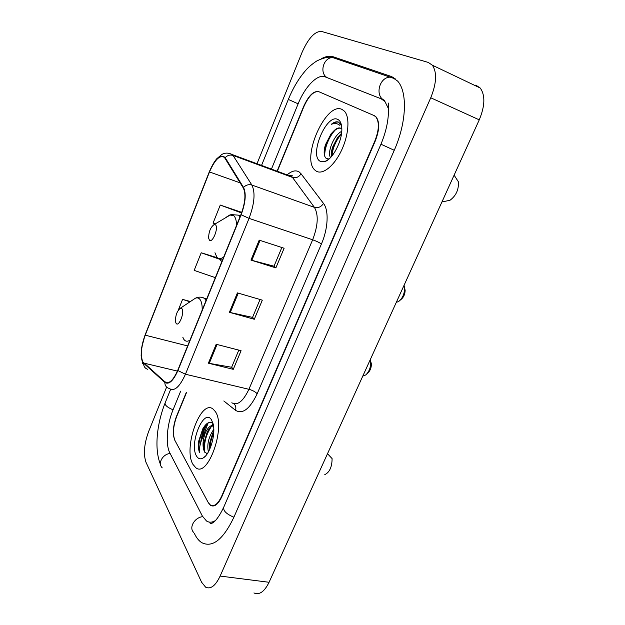 <?xml version="1.0" encoding="UTF-8"?>
<svg xmlns="http://www.w3.org/2000/svg" width="625" height="625" viewBox="0 0 625 625"><rect width="100%" height="100%" fill="white"/><g stroke="black" fill="none" stroke-linecap="round" stroke-linejoin="round"><path stroke-width="0.94" d="M186.547 392.484L176.672 416.539C173.102 426.352 172.539 434.359 174.977 440.562L208.203 502.484L210.383 505.031C214.219 506.961 217.984 504.008 221.68 496.172L374.883 140.945C379.133 130.031 379.469 122.023 375.867 116.906L373.977 115.516L318.898 91.727C313.797 90.875 308.781 95.844 303.867 106.617L277.336 171.266M388.289 108.266L384.922 101.516L381.133 98.805L325.047 76.828C317.586 73.594 304.945 86.711 298.125 103.844L271.453 169.086M180.688 391.148L172.977 410.008C166.914 424.492 165.336 444.594 169.859 452.961L202.375 516.086L206.523 521.016C209.242 522.719 212.25 522.547 215.547 520.492M166.633 387.062L148.578 431.664C144.133 444 143.273 454.211 146 462.305L201.609 582.25L205.609 587.172C210.641 589.539 215.484 585.836 220.141 576.07L430.742 97.773C436.594 83.234 437.133 72.383 432.367 65.211L428.242 62.414L321.484 31.422C314.867 31.195 308.406 38.133 302.117 52.227L257 163.734M253.93 592.945C259.336 595.305 264.391 591.75 269.078 582.281L479.258 119.844C485.047 105.82 485.367 95.211 480.203 88.008L475.82 85.109M194.391 533.492L194.672 534.07C196.609 538.039 198.977 540.906 201.766 542.664C212.469 548 223.133 539.625 233.758 517.539L394.25 150.305C406.555 122.727 407.719 92.055 397.617 81.07L390.773 76.305L333.312 56.797C329.75 55.648 325.719 56.312 321.234 58.797M208.203 422.805L202.813 436.859M192.961 464.391L195.789 467.711C208.133 478.375 226.336 425.961 215.211 411.422L213.078 409.078C200.719 398.633 182.906 448.062 192.961 464.391L195.789 467.711C208.133 478.375 226.336 425.961 215.211 411.422L213.078 409.078C200.719 398.633 182.906 448.062 192.961 464.391M316.156 171.07C322.469 175.188 333.953 166.266 341.328 150.758C348.766 135.32 350.094 117.117 344.43 111.188L342.039 109.438C326.094 101.109 300.883 158.086 314.781 169.977L316.156 171.07C322.469 175.188 333.953 166.266 341.328 150.758C348.766 135.32 350.094 117.117 344.43 111.188L342.039 109.438C326.094 101.109 300.883 158.086 314.781 169.977L316.156 171.07M142.805 361.852C140.344 355.555 141.141 346.656 145.219 335.172L209.477 171.953C214.961 159.469 219.953 154.633 224.453 157.445L243.289 187.953C246.07 193.906 245.281 202.789 240.922 214.602L177.734 370.32C173.195 380.492 168.953 384.352 165.016 381.906L142.805 361.852M142.625 362.312L164.828 382.414C168.859 384.961 173.219 381.008 177.891 370.562L241.117 214.766C245.586 202.656 246.391 193.547 243.531 187.445L225.188 157.648C220.672 153.508 215.383 158.234 209.32 171.82L145.094 334.969C140.922 346.734 140.102 355.852 142.625 362.312M200.563 443.273C201.422 436.266 203.273 429.953 206.133 424.32M186.297 392.43L176.516 416.266C172.945 426.078 172.383 434.078 174.82 440.273L208.398 502.844L210.578 505.398C214.422 507.336 218.195 504.383 221.891 496.547L375.219 141.102C379.469 130.188 379.797 122.172 376.203 117.047L374.305 115.656L318.641 91.617C313.539 90.766 308.539 95.727 303.625 106.5L277.086 171.172M216.195 344.273L241.086 350.711L233.258 369.336L208.383 363.195L216.195 344.273M259.203 240.133L284.117 248.258L275.875 267.883L250.961 260.086L259.203 240.133M237.414 292.891L262.32 300.156L254.289 319.266L229.391 312.32L237.414 292.891M190.391 301.539L182.586 299.367L178.227 310.281M241.781 212.352L220.273 205.062L213.07 223.086L215.242 223.875M217.43 257.773L201.211 252.773L194.172 270.375L215.344 277.648M254.289 319.266L252.57 317.32M260.047 299.492L252.539 317.391L229.391 312.32M275.875 267.883L274.031 266.156M281.852 247.523L274.008 266.211L250.961 260.086M233.258 369.336L231.656 367.18M238.812 350.125L231.625 367.266L208.383 363.195M201.211 252.773L222.414 260.219M182.586 299.367L189.977 301.812M220.273 205.062L241.562 212.961M208.406 451.875C206.789 444.555 208.586 437.031 213.789 429.305M213.398 432.078L209.594 444.703L209.312 450.141L209.367 444.039L212.578 433.531L213.789 431.453M213.047 423.562C209.805 420.922 206.375 422.711 202.742 428.938L198.656 441.211C198.156 445.828 198.438 449.625 199.492 452.586C199.117 446.102 201.125 439.352 205.508 432.352C202.625 440.18 202.266 446.602 204.438 451.633C203.586 449.781 203.352 447.039 203.734 443.398L207.242 431.984C209.164 428.445 211.242 426.336 213.469 425.672M205.508 432.352C207.938 427.609 210.57 425.242 213.406 425.25M196.492 456C198.234 458.961 200.531 459.578 203.367 457.859C210.039 454.039 215.75 434.68 213.242 424.391L211.602 420.016C204.078 406.969 188.797 443.734 196.492 456M204.438 451.633L207.195 453.836M324.781 474.633C329.578 472.336 332.023 466.992 332.094 458.602L327.508 453.711M319.602 471.109L320.578 468.969M199.492 452.586C196.82 444.695 202.148 426.477 208.859 422.523M204.766 452.266C203.719 443.547 205.836 435.109 211.109 426.953M212.547 425.273L213.281 424.586M209.992 448.656C210.109 443.383 211.359 438.148 213.719 432.961M198.656 441.211L203.07 428.359M203.758 449.297L203.969 444.187L208.016 430.648M211.406 425.602L213.148 423.977M181.938 308.703L180.336 308.227C176.953 311.094 175.352 315.617 175.523 321.789L176.086 323.305C178.695 327.703 184.914 312.234 181.938 308.703M362.781 376.109L365.695 374.977C369.109 371.844 370.781 367.5 370.719 361.945L370.305 359.562M366.875 373.867L367.836 372.969C370.242 370.758 371.414 367.703 371.367 363.797L370.609 360.992M215.508 224.852L214.117 224.562C210.516 227.281 208.695 231.813 208.641 238.156L209.406 240.094C212.398 243.773 218.891 227.625 215.508 224.852M396.281 302.398L398.734 301.43C402.398 298.484 404.367 294.195 404.633 288.57L404.094 285.211M400.281 300.102L400.992 299.492C403.578 297.414 404.969 294.398 405.148 290.445L404.594 287.625M341.82 129.039L340.781 128.25C338.805 127.398 336.516 128.266 333.898 130.859C336.953 128.57 339.312 127.734 340.984 128.367M330.578 157.508C326.875 153.188 333.547 135.141 341.75 131.305M331.594 156.383C331.094 153.883 331.438 150.766 332.633 147.039L337.656 137.359L341.547 133.328M341.562 125.844L338.758 122.203C336.633 121.273 334.148 121.969 331.312 124.305C334.617 123.039 337.445 123.367 339.789 125.289M320.25 161.312L324.969 161.516C332.914 159.156 342.594 140.25 341.805 128.305C341.562 123.625 340.242 120.672 337.836 119.445C326.469 113.156 308.773 155.719 320.25 161.312M333.898 130.859L331.078 133.812L325.336 145C323.531 151.711 323.812 156.172 326.164 158.367L328.68 158.953M441.937 201.961L449.969 200.281C456.047 195.797 458.852 189.641 458.398 181.805L454.117 175.164M447.188 190.406L448.305 187.938M331.312 124.305C334.172 122.297 336.711 121.625 338.922 122.289M324.883 156.648C323.844 149.469 329.023 136.102 335.688 129.57M331.914 156.008C332.648 148.156 335.844 140.734 341.492 133.758M340.234 123.266L341.32 124.625M324.234 150.57L325.359 145.68L330.969 133.945M331.445 152.406L332.664 147.633L337.383 137.727M338.617 59.586L336.57 58.273L332.641 57.539C323.273 57.555 319.109 73.227 327.203 77.672M212.062 522L212.211 523.039M261.539 165.422L288.328 99.422L298.133 103.828M393.672 77.664L390.016 77.148C378.961 77.266 374.609 96.656 384.688 100.367M394.258 150.281L380.953 144.211L223.711 507.258C214.32 526.781 209.078 523.977 209.93 522.164M233.898 517.219C226.469 514.117 223.078 510.797 223.711 507.258M193.773 532.484C188.602 527.906 194.406 517.523 202.68 516.648M162.25 467.875C157.477 463.492 162.617 454.078 170.133 453.492M160.508 464.492C153.891 448.664 157.156 422.875 165.109 402.977C164.781 405.188 167.43 407.461 173.07 409.797M479.258 119.844L430.742 97.773M269.078 582.281L220.141 576.07M393.445 77.531L390.773 76.305M145.219 335.172L187.633 345.93M287.133 174.891C291.711 170.898 295.688 169.898 299.07 171.891L301.031 173.75L323.477 203.414C328.992 210.227 328.188 228.594 321.422 244L257.172 393.766C249.82 409.031 242.602 414.547 235.5 410.313L223.82 400.961M225.188 157.648C227.461 155.289 230.078 154.555 233.047 155.445L292.5 177.438L290.961 175.93L287.695 175.102M147.812 369.328C145.07 368.445 143.672 366.523 143.602 363.57M291.055 176.906L291.594 176.422M241.117 214.766L249.055 218.375L185.445 374.227L177.891 370.562M243.531 187.445C245.969 184.945 248.75 184.148 251.883 185.047C255.477 192.469 254.531 203.57 249.055 218.375L312.648 239.789C318.07 225.594 318.664 214.781 314.414 207.359L292.5 177.438C296.07 178.344 298.914 177.117 301.031 173.75M169.242 388.492C166.359 387.586 164.883 385.562 164.828 382.414M231.813 402.773C237.438 405.914 243.141 401.422 248.906 389.297L185.445 374.227C179.75 386.859 174.414 391.656 169.445 388.594M228.977 153.258L232.445 154.648L233.047 155.445L251.883 185.047L314.414 207.359C318.172 208.266 321.188 206.953 323.477 203.414M209.32 171.82L209.336 171.727C211.875 165.867 214.352 161.539 216.781 158.742L221.719 154.547C224.906 152.617 228.477 152.648 232.445 154.648L291.805 176.625L291.969 176.195C292.727 175.117 291.734 174.914 289 175.586M209.32 171.773L145.094 334.969M257.172 393.766C255.414 391.82 252.656 390.328 248.906 389.297L312.648 239.789C316.43 241.133 319.352 242.539 321.422 244M235.5 410.313C236.266 407.648 235.742 405.469 233.922 403.781M209.477 171.953L240.156 182.859M143.758 363.078L177.414 371.094M165 381.891L168.234 382.641M238.258 293.141L230.242 312.531M217.039 344.484L209.234 363.375M260.039 240.406L251.812 260.328M207.258 423.375C204.664 428.086 202.797 433.523 201.656 439.695M202.172 310.102C202.305 305.086 201.57 301.523 199.961 299.414C198.734 297.906 197.211 297.508 195.391 298.219L192.781 299.953M182.805 337.211L183.828 339.336C185.383 341.516 187.43 341.789 189.977 340.164M206.023 300.617L204.414 298.25L201.125 297.211M236.477 225.555C236.508 220.703 235.609 217.422 233.789 215.703L229.805 214.992L226.742 216.859M214.953 252.742L216.961 257.344C218.719 259.133 220.984 258.992 223.75 256.922M220.68 260.656L221.891 261.5M240.039 216.789L238.828 215.281M288.336 99.414C292.758 88.633 298.18 79.391 304.609 71.68C307.773 67.734 311.898 64.125 316.984 60.852C323.906 57.633 329.125 56.531 332.641 57.539L395.5 78.969M165.109 402.977L170.641 389.352M388.492 103.086L388.352 109.867C388.43 110.828 389.25 124.406 380.953 144.211M480.203 88.008L432.367 65.211M142.688 363.719L141.125 355.469L141.688 347.617L145.117 334.867M165.016 381.906L168.211 382.641M205.273 456.242L203.367 457.859M203.969 444.187L203.734 443.398M207.812 430.977L207.242 431.984M209.594 444.703L209.367 444.039M213.328 432.188L212.578 433.531M180.336 308.227L195.391 298.219C198.375 296.773 201.383 296.789 204.414 298.25L206.719 298.898M371.367 363.797L370.719 361.945M214.117 224.562L230.984 214.57L238.375 215.148L240.367 215.969M405.148 290.445L404.633 288.57M328.852 159.141L324.969 161.516M325.336 145L325.359 145.68M332.664 147.633L332.602 147.117"/></g></svg>

